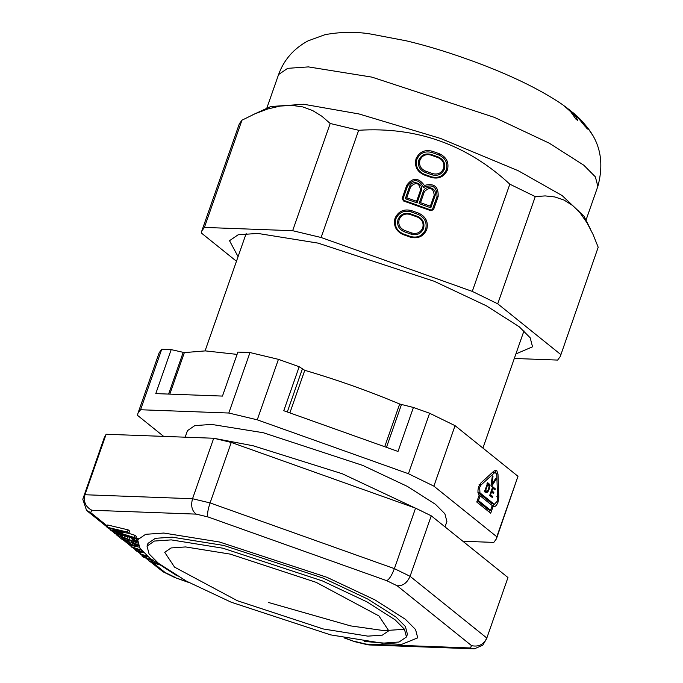 <?xml version="1.0" encoding="UTF-8"?>
<svg xmlns="http://www.w3.org/2000/svg" width="683" height="683" viewBox="0 0 683 683"><rect width="100%" height="100%" fill="white"/><g stroke="black" fill="none" stroke-linecap="round" stroke-linejoin="round"><path stroke-width="1.02" d="M163.664 436.394L137.548 415.375L137.94 413.309L140.561 409.749L228.805 413.027L257.252 419.823L408.434 473.72L433.876 486.142L496.806 536.77L496.413 538.844L493.8 542.404L462.878 541.252M445.017 526.883L446.895 521.505L444.881 513.77L435.506 504.336L407.367 486.398L362.758 465.413L263.305 432.74L211.67 424.425L194.834 425.594L187.458 430.649L185.195 437.094M184.547 437.163L213.412 438.238M214.001 438.315L253.248 445.803L342.32 473.771L421.368 510.935M299.18 366.737L304.772 370.331C337.248 379.833 368.88 391.06 399.666 404.02L413.42 407.469L398.01 451.454L283.778 410.722L299.18 366.737L278.433 359.343L249.978 352.548L237.872 352.095L222.47 396.08L155.784 393.604L171.194 349.619L161.734 349.269L159.122 352.829L137.94 413.309M171.194 349.619L184.359 352.599L205.344 350.891L237.069 354.383M496.413 538.844L517.987 476.299L455.057 425.663L429.607 413.241L413.42 407.469M433.876 486.142L455.057 425.663M429.607 413.241L408.434 473.72M177.256 575.974L149.97 558.301L139.853 548.116L137.676 539.766L145.633 534.311L163.809 533.047L219.55 542.02L326.901 577.297L375.052 599.947L405.429 619.31L415.546 629.495L417.731 637.845L401.356 644.504L364.21 641.439M406.462 636.966L407.418 634.234L405.403 626.499L396.029 617.065L367.889 599.128L323.281 578.142L223.828 545.469L172.193 537.154L155.357 538.324L147.98 543.378L147.024 546.11L154.401 541.056L171.237 539.886L222.871 548.201L322.325 580.874L366.933 601.86L395.073 619.797L404.447 629.231L406.462 636.966L399.085 642.02L382.249 643.19L330.615 634.874L231.161 602.201L186.553 581.216L158.413 563.279L149.039 553.845L147.024 546.11M496.806 536.77L517.987 476.299M480.977 482.855L494.091 470.937L496.737 470.519L497.984 474.07L498.829 497.215L498.035 502.133C496.532 505.804 494.902 507.196 493.152 506.299L490.71 513.257L476.76 502.022L479.193 495.073C477.716 493.374 477.562 490.548 478.732 486.603L480.977 482.855M493.775 506.615L492.05 506.043M257.252 419.823L278.433 359.343M249.978 352.548L228.805 413.027M140.561 409.749L161.734 349.269M497.104 501.382L497.625 498.172L496.78 475.035L495.559 472.508L494.244 472.995L481.122 484.904L479.662 487.346L479.961 492.878L494.33 504.31L497.104 501.382M491.564 491.922L490.573 494.74L492.725 496.473L492.349 497.557L489.694 495.414L492.725 486.757L495.337 488.857L494.953 489.942L492.844 488.243L491.939 490.846L493.86 492.392L493.485 493.476L490.966 491.786M487.431 492.212L486.356 492.597L484.665 491.376L487.696 482.719L489.028 483.786L489.737 486.296L489.002 489.728L487.431 492.212L485.382 491.717L486.168 490.829M491.837 484.495L495.619 478.518L496.251 479.022L491.615 486.398L490.932 485.844L492.358 475.897L492.989 476.401L491.837 484.495L491.145 484.332M488.499 489.327L489.105 486.065L487.79 484.315L485.587 490.59L487.073 491.367L488.499 489.327M480.123 495.824L478.459 500.579L490.556 510.303L492.221 505.557L480.123 495.824L479.022 495.559M488.985 511.866L489.609 510.081M495.867 472.645L494.996 470.331M492.434 506.137L494.663 504.327M490.556 510.303L488.507 509.817L477.212 500.724M494.33 504.31L491.871 503.619L477.921 492.392L479.961 492.878M492.819 472.09L495.559 472.508M478.459 500.579L477.357 500.315M493.228 488.55L495.337 488.857M490.616 496.165L492.725 496.473M493.288 488.371L492.409 487.662M492.844 488.243L492.255 488.106M491.939 490.846L491.342 490.701M493.86 492.392L491.12 491.342M490.573 494.74L489.976 494.594M490.684 495.986L489.754 495.235M485.972 492.426L486.706 492.597M489.028 483.786L486.988 483.299M489.31 484.153L487.269 483.666L489.506 484.589M489.66 484.99L487.466 484.102M489.737 485.604L488.917 485.408M489.737 486.296L489.113 486.151M489.651 487.201L489.088 487.064M489.446 488.285L488.874 488.149M489.224 489.079L488.635 488.934M489.002 489.728L488.388 489.583M488.686 490.454L488.046 490.3M488.208 491.316L487.449 491.128M487.799 491.811L485.758 491.325M486.962 492.528L484.921 492.042L485.382 491.717M487.79 484.315L487.192 484.17M485.587 490.59L484.99 490.445M486.416 491.256L484.367 490.77M486.774 491.401L484.725 490.915M495.423 478.826L496.251 479.022M492.989 476.401L492.306 476.239M378.928 615.938L316.101 582.326L230.222 554.109L185.631 546.938L171.091 547.945L164.723 552.308L174.558 567.138L237.385 600.741L323.264 628.966L367.855 636.138L382.395 635.13L388.764 630.768L378.928 615.938M268.581 602.508L350.516 625.876L384.008 630.631L404.49 629.299M507.973 577.536L486.586 638.725L507.973 577.536L431.255 515.819L415.563 508.152L231.264 442.439L213.711 438.247L106.13 434.26L104.277 437.726M159.182 564.892L149.116 561.127L148.313 560.043L149.278 557.712L148.51 559.915L151.805 560.111L153.103 561.016L151.131 561.016L151.669 561.733L156.347 563.62L156.501 563.185M106.932 527.191L107.701 524.988L128.139 529.871L129.608 531.05L128.839 533.252L115.103 531.451L134.073 537.461L135.533 538.639L115.094 533.756L114.052 532.919L129.89 536.701L111.542 530.896L110.492 530.051L123.819 531.809L107.982 528.027L106.932 527.191L127.371 532.066L128.139 529.871M128.25 533.175L134.841 535.259L136.301 536.437L135.533 538.639M147.878 556.568L141.577 555.066L140.536 554.22L141.304 552.018L143.584 552.564M139.836 547.305L131.981 545.606L126.133 542.49L126.893 539.997L129.061 539.86L128.293 542.063L130.914 543.164L128.942 543.164L130.513 544.428L137.829 546.409L137.642 545.538L133.296 543.198L137.889 544.428M130.513 544.428L131.281 542.225L133.441 543.096L132.673 545.299M130.103 537.342L132.032 538.119M135.866 537.692L138.316 538.639M137.59 543.036L120.789 536.898L124.878 540.176L122.317 539.57L116.776 535.105L134.542 541.602L137.095 542.208L137.334 541.534M137.274 541.482L131.751 538.921L137.548 540.834M125.646 537.982L124.878 540.176M117.075 534.234L116.776 535.105M118.611 534.593L118.304 535.472M120.643 535.079L120.302 536.07M122.931 535.626L122.513 536.829M125.339 535.421L124.562 537.615M127.755 536.351L126.978 538.545M129.659 537.162L128.891 539.357M133.97 540.099L133.569 541.243M134.961 540.415L134.542 541.602M135.815 540.731L135.413 541.867M136.762 541.184L136.438 542.114M132.135 537.828L131.751 538.921M133.159 538.067L132.775 539.16M134.56 538.409L134.158 539.553M136.873 538.059L136.105 540.253M138.111 545.017L138.803 545.461M126.124 542.191L128.293 542.063M127.089 539.86L126.321 542.063M127.542 539.792L126.773 541.995M128.25 539.783L127.482 541.986M130.385 540.057L129.616 542.259M131.691 540.962L130.914 543.164M129.779 543.019L129.48 543.881M132.468 542.746L131.699 544.949M134.935 543.574L134.158 545.768M136.651 544.991L136.207 546.255M137.582 545.504L137.274 546.391M138.026 545.845L137.829 546.409M133.757 541.884L133.296 543.198M142.841 551.454L136.865 551.275L135.507 550.174L139.554 550.259L132.365 547.655L131.008 546.554L141.509 550.285M135.943 548.944L135.507 550.174M131.418 545.393L131.008 546.554M140.536 554.22L146.939 555.749M128.839 533.252L127.371 532.066M134.841 535.259L134.073 537.461M114.437 531.809L114.052 532.919M110.953 528.744L110.492 530.051M149.731 557.644L148.962 559.847M150.158 558.446L149.671 559.838M150.815 558.967L150.482 559.915M151.968 560.871L151.669 561.733M153.47 560.077L152.702 562.28M154.307 561.614L153.888 562.801M155.178 562.246L154.862 563.151M474.318 648.85L368.82 644.931L365.977 644.095L470.348 647.962L474.318 648.85L482.796 645.196L486.586 638.725M91.846 510.252C85.588 506.957 83.283 501.783 84.948 494.74L192.538 498.727C190.677 505.77 191.897 510.901 196.217 514.128L91.846 510.252L90.608 512.566L107.342 526.03M145.428 555.979L145.12 556.858L142.055 556.124L143.31 557.132L146.375 557.866L145.12 556.858M147.144 555.663L146.375 557.866M142.363 555.245L142.055 556.124M345.547 638.187L354.742 641.687L367.719 644.786M153.607 563.244L165.038 572.448L163.075 571.808L174.737 577.502L188.081 582.036M163.075 571.808L150.636 561.998M104.482 437.018L82.788 499.239L86.579 510.466L90.608 512.566M207.905 516.92C207.086 514.53 207.811 509.86 210.082 502.919L394.39 568.632C391.777 575.462 389.216 579.466 386.706 580.67L207.905 516.92L196.217 514.128M415.563 508.152L394.39 568.632L410.073 576.298L486.8 638.016C483.692 644.556 478.621 647.1 471.586 645.657L397.156 585.775C402.799 586.099 407.111 582.94 410.073 576.298L431.255 515.819M106.13 434.26L84.948 494.74L83.095 498.206M213.711 438.247L192.538 498.727L210.082 502.919L231.264 442.439M204.405 227.422L292.648 230.7L330.196 123.486L321.941 116.289L312.788 110.637L302.731 106.898L291.812 105.353L280.081 106.078L267.685 108.998L254.904 113.839L241.953 120.208L204.405 227.422L201.792 230.982L201.4 233.048L236.463 261.265M472.277 291.393L497.728 303.815L535.267 196.602L509.825 184.179L472.277 291.393L321.104 237.496L358.652 130.282L330.196 123.486M509.825 184.179C467.018 144.565 416.621 126.603 358.652 130.282M438.153 196.491L433.585 209.519L430.956 210.748L403.465 200.947L402.185 198.326L406.752 185.289C412.558 177.281 418.431 177.332 424.365 185.434C434.021 182.89 438.623 186.57 438.153 196.491L437.026 196.448C437.035 186.818 432.561 183.812 423.605 187.441L424.365 185.434M426.764 229.531C423.46 236.48 418.005 239.033 410.389 237.172L403.013 234.542C395.935 231.161 393.28 225.723 395.039 218.219C398.343 211.269 403.798 208.725 411.405 210.577L418.781 213.207C425.859 216.588 428.523 222.026 426.764 229.531M432.202 151.199L439.579 153.829C446.562 157.167 449.183 162.528 447.45 169.93C444.189 176.786 438.81 179.305 431.297 177.469L423.921 174.839C416.946 171.501 414.316 166.14 416.049 158.738C419.311 151.882 424.698 149.364 432.202 151.199L431.707 152.454C424.8 150.772 419.857 153.077 416.852 159.387C415.264 166.191 417.68 171.126 424.092 174.191L431.468 176.82C438.375 178.502 443.327 176.197 446.323 169.888C447.911 163.083 445.504 158.149 439.084 155.084L431.707 152.454M535.267 196.602L545.188 195.91L554.827 196.952L564.004 200.051L572.482 205.404L580.157 213.019L586.996 222.778L592.998 234.337L598.197 247.237L560.265 356.517L557.644 360.078L514.308 358.464M497.728 303.815L560.658 354.451M586.817 128.31L580.362 119.38L577.587 116.673L582.232 121.822L585.604 126.987L576.614 116.008L569.895 110.074L575.837 116.725L577.861 120.464L576.068 119.329L570.732 111.773L563.637 105.404C543.395 91.394 516.604 77.947 483.257 65.064C455.834 54.58 430.205 46.504 406.376 40.843L371.356 34.15C356.509 31.58 341.056 31.751 325.006 34.671L308.024 40.869C293.767 48.57 283.957 59.805 278.579 74.549L287.663 68.334L308.383 66.9L371.919 77.128L494.296 117.331L549.2 143.157L583.82 165.226L595.363 176.846L597.847 186.357C603.755 164.552 600.886 145.744 589.224 129.958L591.922 134.201L587.79 127.977L582.061 121.147L586.475 126.944L587.704 129.087L586.817 128.31M588.114 128.421L589.224 129.958M581.199 120.259L582.061 121.147M568.956 109.374L569.895 110.074M564.576 106.096L569.315 109.886L573.933 114.957L570.365 110.646L565.533 106.77M573.028 112.635L581.028 120.652L574.104 113.54M576.734 115.897L577.587 116.673M252.744 114.804L270.801 106.531L303.687 104.26L359.019 113.959L440.706 138.495L518.269 170.741L562.143 195.569L583.974 216.204L590.667 229.471M560.265 356.517L598.197 247.237M321.104 237.496L292.648 230.7M238.077 256.654L229.514 240.689L238.136 234.79L257.798 233.424L318.107 243.131L434.26 281.294L486.364 305.805L519.225 326.756L530.179 337.778L532.535 346.81L515.887 353.939M241.953 120.208L239.34 123.768L201.792 230.982M573.933 114.957L573.72 115.572M420.515 202.697L430.35 206.198L434.243 195.09C433.15 187.688 429.872 186.519 424.408 191.59L420.515 202.697L419.055 203.602L423.281 191.547L424.408 191.59M406.769 197.797L416.604 201.297L420.497 190.19C419.405 182.788 416.126 181.618 410.662 186.69L406.769 197.797L405.309 198.702L409.535 186.647L410.662 186.69M423.605 187.441C418.892 178.937 413.539 178.442 407.555 185.938L402.996 198.975L403.644 200.298L431.135 210.099L432.459 209.476L437.026 196.448M420.497 190.19L421.3 190.839C424.237 183.488 411.823 179.066 409.535 186.647M416.604 201.297L417.082 202.902L405.309 198.702M421.3 190.839L417.082 202.902M434.243 195.09L435.045 195.739L430.828 207.803L430.35 206.198M435.045 195.739C437.982 188.388 425.569 183.966 423.281 191.547M430.828 207.803L419.055 203.602M424.775 172.244C419.507 169.726 417.526 165.679 418.833 160.087C421.291 154.913 425.355 153.018 431.024 154.401L438.401 157.03C443.677 159.549 445.658 163.596 444.343 169.188C441.884 174.361 437.82 176.257 432.151 174.874L424.775 172.244L425.27 170.989L432.646 173.619C437.709 174.857 441.346 173.166 443.54 168.539C444.71 163.544 442.943 159.924 438.23 157.679L430.853 155.05C425.791 153.812 422.162 155.511 419.96 160.129C418.79 165.124 420.566 168.744 425.27 170.989M395.841 218.867C394.228 225.774 396.669 230.786 403.183 233.893L410.56 236.523C417.569 238.23 422.589 235.891 425.637 229.488C427.251 222.581 424.8 217.578 418.286 214.462L410.91 211.832C403.909 210.125 398.881 212.473 395.841 218.867M403.977 231.631C398.71 229.112 396.729 225.057 398.035 219.465C400.503 214.291 404.567 212.396 410.235 213.779L417.612 216.409C422.879 218.927 424.86 222.982 423.554 228.566C421.087 233.74 417.023 235.644 411.354 234.26L403.977 231.631L404.481 230.367L411.849 233.005C416.92 234.235 420.549 232.544 422.743 227.917C423.912 222.923 422.145 219.303 417.433 217.057L410.065 214.428C404.993 213.19 401.365 214.889 399.171 219.508C398.001 224.502 399.768 228.122 404.481 230.367M384.717 446.716L399.666 404.02M304.772 370.331L289.874 412.891M302.27 369.221L287.295 411.977M386.476 447.339L401.442 404.609M183.164 352.479L168.599 394.082M184.359 352.599L169.819 394.125M498.829 497.215L496.78 496.729M495.943 473.584L497.984 474.07M481.122 484.904L479.082 484.418M493.92 504.105L491.871 503.619M492.195 472.508L494.244 472.995M470.348 647.962L471.586 645.657M397.156 585.775L386.706 580.67M124.887 540.142L126.406 541.371M138.794 551.335L140.937 553.059M146.495 557.524L148.604 559.223M165.038 572.448L175.488 577.545M354.289 641.303L365.977 644.095M403.465 200.947L403.644 200.298M431.135 210.099L430.956 210.748M402.185 198.326L402.996 198.975M406.752 185.289L407.555 185.938M433.585 209.519L432.459 209.476M423.921 174.839L424.092 174.191M431.468 176.82L431.297 177.469M439.084 155.084L439.579 153.829M430.853 155.05L431.024 154.401M432.646 173.619L432.151 174.874M438.401 157.03L438.23 157.679M403.013 234.542L403.183 233.893M418.286 214.462L418.781 213.207M410.91 211.832L411.405 210.577M410.389 237.172L410.56 236.523M411.849 233.005L411.354 234.26M410.065 214.428L410.235 213.779M417.612 216.409L417.433 217.057M523.981 330.845L482.924 448.082M205.079 350.883L246.162 233.56M174.822 577.545L189.404 582.736M344.019 637.871L354.69 641.67M86.579 510.466L107.026 526.917M108.597 528.181L110.586 529.777M112.26 531.118L114.146 532.638M115.717 533.91L116.87 534.832M122.94 539.715L126.124 542.276M128.447 544.146L131.102 546.28M133.159 547.937L135.601 549.9M137.326 551.283L140.63 553.947M145.129 557.567L148.313 560.128M597.847 186.357L585.988 220.208M266.729 108.401L278.579 74.549"/></g></svg>
